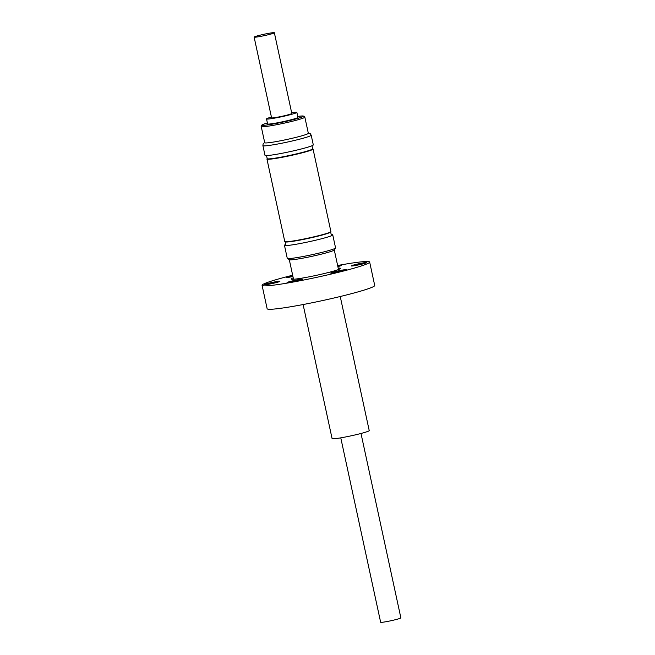<?xml version="1.0" encoding="UTF-8"?>
<svg xmlns="http://www.w3.org/2000/svg" width="655" height="655" viewBox="0 0 655 655"><rect width="100%" height="100%" fill="white"/><g stroke="black" fill="none" stroke-linecap="round" stroke-linejoin="round"><path stroke-width="0.98" d="M303.101 304.542L332.093 438.613A18.995 1.294 -12.2 0 0 341.779 437.671A18.995 1.294 -12.2 0 0 360.504 433.602A18.995 1.294 -12.2 0 0 369.224 430.589L340.232 296.51M340.772 437.843L380.645 622.25A10.349 0.704 -12.2 0 0 386.966 621.546A10.349 0.704 -12.2 0 0 397.921 619.032A10.349 0.704 -12.2 0 0 400.868 617.878L360.995 433.471M331.217 234.629A24.702 1.678 167.8 0 1 332.748 234.875A24.702 1.678 167.8 0 1 332.715 234.998A24.702 1.678 167.8 0 1 330.488 236.119A24.702 1.678 167.8 0 1 304.354 242.702A24.702 1.678 167.8 0 1 284.54 245.42A24.702 1.678 167.8 0 1 284.458 245.314A24.702 1.678 167.8 0 1 285.752 244.454M284.458 245.314L287.267 258.332A24.702 1.678 -12.2 0 0 287.349 258.43L289.363 259.716A23.007 1.564 -12.2 0 0 307.817 257.194A23.007 1.564 -12.2 0 0 332.151 251.053A23.007 1.564 -12.2 0 0 334.23 250.013L335.532 248.008A24.702 1.678 -12.2 0 0 335.565 247.885L332.748 234.875M287.349 258.43A24.702 1.678 -12.2 0 0 307.162 255.712A24.702 1.678 -12.2 0 0 333.297 249.129A24.702 1.678 -12.2 0 0 335.532 248.008M267.191 158.6L266.978 158.928A23.588 1.605 -12.2 0 0 266.945 159.05L284.778 241.531A23.588 1.605 -12.2 0 0 284.86 241.63L285.252 241.875A23.252 1.58 -12.2 0 0 319.959 235.644A23.252 1.58 -12.2 0 0 330.603 232.075L330.857 231.682A23.588 1.605 -12.2 0 0 330.89 231.559L313.057 149.078A23.588 1.605 -12.2 0 0 312.984 148.98L312.648 148.775M266.536 155.571L267.199 158.657A23.252 1.58 -12.2 0 0 279.063 157.503A23.252 1.58 -12.2 0 0 301.988 152.517A23.252 1.58 -12.2 0 0 312.664 148.824L312.001 145.746M284.86 241.63A23.588 1.605 -12.2 0 0 320.066 235.309A23.588 1.605 -12.2 0 0 330.857 231.682M266.945 159.05A23.588 1.605 -12.2 0 0 278.973 157.88A23.588 1.605 -12.2 0 0 302.225 152.82A23.588 1.605 -12.2 0 0 313.057 149.078M311.461 145.959A24.702 1.678 -12.2 0 0 313.295 144.886L311.199 135.2A24.702 1.678 167.8 0 1 309.365 136.273A24.702 1.678 167.8 0 1 282.518 143.085A24.702 1.678 167.8 0 1 262.901 145.639L264.997 155.325A24.702 1.678 -12.2 0 0 284.614 152.771A24.702 1.678 -12.2 0 0 311.461 145.959M261.239 126.571L264.726 142.716A22.303 1.515 -12.2 0 0 282.436 140.407A22.303 1.515 -12.2 0 0 306.671 134.259A22.303 1.515 -12.2 0 0 308.333 133.284L304.837 117.147A22.303 1.515 167.8 0 1 303.183 118.113A22.303 1.515 167.8 0 1 278.948 124.262A22.303 1.515 167.8 0 1 261.239 126.571C260.805 125.735 261.574 124.958 263.564 124.237L267.404 122.976A21.066 1.433 -12.2 0 0 263.752 124.18A21.066 1.433 -12.2 0 0 274.904 123.697A21.066 1.433 -12.2 0 0 301.799 117.114A21.066 1.433 -12.2 0 0 297.738 116.418L302.651 115.951L304.043 116.172L304.837 117.147M291.639 112.685A15.515 1.056 167.8 0 1 294.553 112.3A15.515 1.056 167.8 0 1 296.862 112.365L297.943 117.368A15.515 1.056 167.8 0 1 287.07 120.757A15.515 1.056 167.8 0 1 269.917 123.983A15.515 1.056 167.8 0 1 267.608 123.926L266.528 118.923A15.515 1.056 167.8 0 1 271.416 117.065M296.862 112.365A15.515 1.056 167.8 0 1 285.989 115.755A15.515 1.056 167.8 0 1 268.837 118.981A15.515 1.056 167.8 0 1 266.528 118.923M257.079 35.968A10.349 0.704 -12.2 0 0 254.132 37.122A10.349 0.704 -12.2 0 0 260.461 36.418A10.349 0.704 -12.2 0 0 271.416 33.904A10.349 0.704 -12.2 0 0 274.355 32.75A10.349 0.704 -12.2 0 0 268.034 33.454A10.349 0.704 -12.2 0 0 257.079 35.968M254.132 37.122L271.579 117.826A10.349 0.704 -12.2 0 0 277.908 117.122A10.349 0.704 -12.2 0 0 288.863 114.609A10.349 0.704 -12.2 0 0 291.811 113.454L274.355 32.75M365.654 262.54A7.942 0.54 167.8 0 1 366.825 262.614A7.942 0.54 167.8 0 1 361.011 264.366A7.942 0.54 167.8 0 1 352.48 265.963A7.942 0.54 167.8 0 1 351.326 265.963A7.942 0.54 167.8 0 1 356.615 264.252A7.942 0.54 167.8 0 1 365.654 262.54M337.677 265.676A7.942 0.54 167.8 0 1 340.444 265.267A7.942 0.54 167.8 0 1 341.615 265.34A7.942 0.54 167.8 0 1 337.874 266.585M345.095 269.68A7.942 0.54 167.8 0 1 346.266 269.754A7.942 0.54 167.8 0 1 340.453 271.514A7.942 0.54 167.8 0 1 331.921 273.102A7.942 0.54 167.8 0 1 330.767 273.102A7.942 0.54 167.8 0 1 336.056 271.399A7.942 0.54 167.8 0 1 345.095 269.68M301.365 279.218A7.942 0.54 167.8 0 1 302.536 279.292A7.942 0.54 167.8 0 1 296.723 281.044A7.942 0.54 167.8 0 1 288.2 282.641A7.942 0.54 167.8 0 1 287.046 282.641A7.942 0.54 167.8 0 1 292.335 280.93A7.942 0.54 167.8 0 1 301.365 279.218M278.711 281.298A7.942 0.54 167.8 0 1 279.881 281.372A7.942 0.54 167.8 0 1 274.068 283.124A7.942 0.54 167.8 0 1 265.545 284.72A7.942 0.54 167.8 0 1 264.391 284.72A7.942 0.54 167.8 0 1 269.68 283.009A7.942 0.54 167.8 0 1 278.711 281.298M292.941 276.533A7.942 0.54 167.8 0 1 287.545 277.442A7.942 0.54 167.8 0 1 286.391 277.442A7.942 0.54 167.8 0 1 292.719 275.493M337.636 265.504A55.036 3.742 167.8 0 1 361.478 261.844A55.036 3.742 167.8 0 1 369.657 262.057L374.717 285.465A55.036 3.742 167.8 0 1 336.146 297.493A55.036 3.742 167.8 0 1 275.313 308.939A55.036 3.742 167.8 0 1 267.134 308.726L262.074 285.318A55.036 3.742 167.8 0 1 292.662 275.231M369.657 262.057A55.036 3.742 167.8 0 1 331.086 274.085A55.036 3.742 167.8 0 1 270.253 285.531A55.036 3.742 167.8 0 1 262.074 285.318M338.201 268.132A25.283 1.719 167.8 0 1 340.543 268.476A25.283 1.719 167.8 0 1 322.047 274.06A25.283 1.719 167.8 0 1 294.914 279.128A25.283 1.719 167.8 0 1 291.238 279.136A25.283 1.719 167.8 0 1 293.227 277.851M292.9 276.361A7.115 0.483 -12.2 0 0 289.878 277.114M338.299 266.479A7.115 0.483 -12.2 0 0 337.865 266.552M363.509 263.752A7.115 0.483 -12.2 0 0 354.813 265.627M342.95 270.892A7.115 0.483 -12.2 0 0 334.255 272.767M276.574 282.51A7.115 0.483 -12.2 0 0 267.879 284.385M299.22 280.43A7.115 0.483 -12.2 0 0 290.533 282.305M293.53 279.251L289.297 259.675M285.989 245.568L285.187 241.834M311.199 135.2L310.331 133.759L308.276 133.03M264.669 142.463L263.097 143.969L262.901 145.639M331.455 235.734L330.644 232.009M338.504 269.524L334.271 249.956"/></g></svg>
